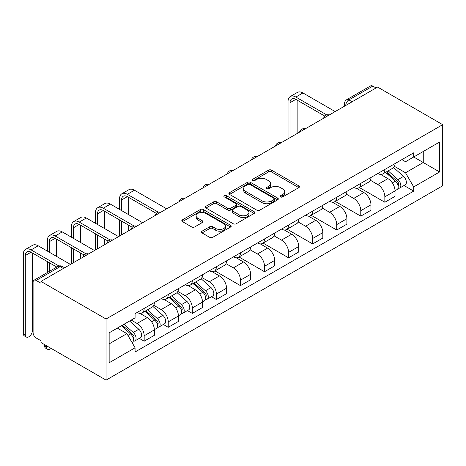 <?xml version="1.0" encoding="UTF-8"?>
<svg xmlns="http://www.w3.org/2000/svg" width="466" height="466" viewBox="0 0 466 466"><rect width="100%" height="100%" fill="white"/><g stroke="black" fill="none" stroke-linecap="round" stroke-linejoin="round"><path stroke-width="0.7" d="M280.602 196.926A1.497 0.868 0 0 0 282.716 196.926L298.811 187.635A2.144 1.235 0 0 0 299.434 186.761A2.144 1.235 0 0 0 298.811 185.887L271.55 170.154A2.144 1.235 0 0 0 268.521 170.154L252.432 179.439A1.497 0.868 0 0 0 251.995 180.051A1.497 0.868 0 0 0 252.432 180.662A1.497 0.868 0 0 0 254.553 180.662L256.632 179.462A6.85 3.955 0 0 1 266.325 179.462L268.597 180.773A6.85 3.955 0 0 1 270.606 183.569A6.85 3.955 0 0 1 268.597 186.371L266.517 187.571A1.497 0.868 0 0 0 266.074 188.182A1.497 0.868 0 0 0 266.517 188.794A1.497 0.868 0 0 0 268.637 188.794L270.717 187.594A6.85 3.955 0 0 1 280.41 187.594L282.681 188.905A6.85 3.955 0 0 1 284.691 191.701A6.85 3.955 0 0 1 282.681 194.503L280.602 195.703A1.497 0.868 0 0 0 280.159 196.314A1.497 0.868 0 0 0 280.602 196.926L280.602 195.703M202.046 231.177A2.144 1.235 0 0 0 201.417 232.051A2.144 1.235 0 0 0 202.046 232.924L209.688 237.34A2.144 1.235 0 0 0 212.717 237.34L230.588 227.024A2.144 1.235 0 0 0 231.218 226.15A2.144 1.235 0 0 0 230.588 225.276L203.333 209.537A2.144 1.235 0 0 0 200.304 209.537L182.433 219.853A2.144 1.235 0 0 0 181.804 220.727A2.144 1.235 0 0 0 182.433 221.6L191.672 226.936A2.144 1.235 0 0 0 194.701 226.936L202.349 222.521A2.144 1.235 0 0 0 202.972 221.647A2.144 1.235 0 0 0 202.349 220.773L197.765 218.129A5.726 3.309 0 0 1 196.087 215.787A5.726 3.309 0 0 1 199.623 212.735A5.726 3.309 0 0 1 205.867 213.451L223.814 223.808A5.726 3.309 0 0 1 225.492 226.15A5.726 3.309 0 0 1 221.956 229.202A5.726 3.309 0 0 1 215.711 228.486L212.717 226.761A2.144 1.235 0 0 0 209.688 226.761L202.046 231.177L202.046 232.924M106.067 319.018L40.967 281.429L377.594 87.078L442.7 124.667L106.067 319.018L106.067 380.122L442.7 185.765L442.7 124.667M256.783 210.149A2.144 1.235 0 0 0 259.812 210.149L277.684 199.832A2.144 1.235 0 0 0 278.313 198.959A2.144 1.235 0 0 0 277.684 198.085L250.428 182.346A2.144 1.235 0 0 0 247.399 182.346L229.528 192.662A2.144 1.235 0 0 0 228.899 193.536A2.144 1.235 0 0 0 229.528 194.415L256.783 210.149M224.903 197.252A1.497 0.868 0 0 1 226.424 197.462L226.424 195.679L254.139 211.68A2.144 1.235 0 0 1 254.762 212.554A2.144 1.235 0 0 1 254.139 213.428L236.268 223.744A2.144 1.235 0 0 1 233.239 223.744L205.978 208.011L205.978 206.257A2.144 1.235 0 0 0 205.355 207.131A2.144 1.235 0 0 0 205.978 208.011M205.978 206.257L213.626 201.842A2.144 1.235 0 0 1 216.655 201.842L227.711 208.226A2.144 1.235 0 0 0 230.74 208.226L235.813 205.296A2.144 1.235 0 0 0 236.443 204.423A2.144 1.235 0 0 0 235.813 203.549L224.303 196.902A1.497 0.868 0 0 1 223.866 196.291A1.497 0.868 0 0 1 224.793 195.493A1.497 0.868 0 0 1 226.424 195.679M40.967 281.429L40.967 283.212L36.185 280.45A4.363 2.522 -120 0 0 34.001 280.235A4.363 2.522 -120 0 0 33.098 282.233L33.098 332.642A4.363 2.522 -120 0 0 36.185 337.99L40.967 340.751L40.967 342.533L106.067 380.122M352.139 101.774L348.9 99.905A4.363 2.522 60 0 0 346.716 99.689L370.633 85.878A4.363 2.522 60 0 1 372.812 86.099L348.9 99.905A4.363 2.522 120 0 0 345.813 105.246L345.813 105.427M376.05 87.969L372.812 86.099M384.846 169.467A10.036 5.796 60 0 1 382.767 173.969L392.949 168.092A10.036 5.796 -120 0 0 395.028 163.589M370.394 180.272L377.751 184.519A10.036 5.796 60 0 1 384.846 196.809L395.028 190.932A10.036 5.796 -120 0 0 387.933 178.641L380.646 174.435M395.028 190.932L395.028 196.367L384.846 202.244L359.321 187.507M382.767 173.969A10.036 5.796 60 0 1 377.827 173.521M384.846 196.809L384.846 202.244M360.777 183.359A10.036 5.796 60 0 1 358.703 187.868L368.886 181.99A10.036 5.796 -120 0 0 370.959 177.482M335.252 201.405L360.777 216.142L370.959 210.259L370.959 204.83A10.036 5.796 -120 0 0 363.864 192.534L356.577 188.328M358.703 187.868A10.036 5.796 60 0 1 353.758 187.414M346.331 194.171L353.682 198.417A10.036 5.796 60 0 1 360.777 210.708L360.777 216.142M336.714 197.258A10.036 5.796 60 0 1 334.635 201.761L344.817 195.883A10.036 5.796 -120 0 0 346.896 191.38M311.189 215.298L336.714 230.035L346.896 224.158L346.896 218.723A10.036 5.796 -120 0 0 339.796 206.432L332.508 202.227M334.635 201.761A10.036 5.796 60 0 1 329.695 201.312M322.262 208.063L329.613 212.31A10.036 5.796 60 0 1 336.714 224.6L336.714 230.035M312.645 211.15A10.036 5.796 60 0 1 310.566 215.659L320.748 209.782A10.036 5.796 -120 0 0 322.827 205.273M287.12 229.196L312.645 243.928L322.827 238.05L322.827 232.616A10.036 5.796 -120 0 0 315.732 220.325L308.445 216.119M310.566 215.659A10.036 5.796 60 0 1 305.626 215.205M298.193 221.962L305.55 226.208A10.036 5.796 60 0 1 312.645 238.499L312.645 243.928M288.576 225.049A10.036 5.796 60 0 1 286.497 229.552L296.679 223.674A10.036 5.796 -120 0 0 298.758 219.166M263.051 243.089L288.576 257.826L298.758 251.949L298.758 246.514A10.036 5.796 -120 0 0 291.664 234.223L284.377 230.012M286.497 229.552A10.036 5.796 60 0 1 281.557 229.097M274.125 235.854L281.481 240.101A10.036 5.796 60 0 1 288.576 252.391L288.576 257.826M264.513 238.941A10.036 5.796 60 0 1 262.434 243.45L272.616 237.567A10.036 5.796 -120 0 0 274.695 233.064M238.988 256.982L264.513 271.719L274.695 265.841L274.695 260.407A10.036 5.796 -120 0 0 267.595 248.116L260.308 243.91M262.434 243.45A10.036 5.796 60 0 1 257.494 242.996M250.061 249.747L257.413 253.993A10.036 5.796 60 0 1 264.513 266.29L264.513 271.719M240.444 252.84A10.036 5.796 60 0 1 238.365 257.343L248.547 251.465A10.036 5.796 -120 0 0 250.626 246.957M214.919 270.88L240.444 285.617L250.626 279.734L250.626 274.305A10.036 5.796 -120 0 0 243.532 262.014L236.239 257.803M238.365 257.343A10.036 5.796 60 0 1 233.425 256.888M225.993 263.645L233.35 267.892A10.036 5.796 60 0 1 240.444 280.183L240.444 285.617M216.375 266.733A10.036 5.796 60 0 1 214.296 271.235L224.478 265.358A10.036 5.796 -120 0 0 226.558 260.855M211.494 296.691L216.375 299.51L226.558 293.632L226.558 288.198A10.036 5.796 -120 0 0 219.463 275.907L212.176 271.701M214.296 271.235A10.036 5.796 60 0 1 209.356 270.787M201.924 277.538L209.281 281.784A10.036 5.796 60 0 1 216.375 294.075L216.375 299.51M192.307 280.625A10.036 5.796 60 0 1 190.233 285.134L200.415 279.256A10.036 5.796 -120 0 0 202.489 274.748M187.425 310.589L192.312 313.408L202.494 307.525L202.494 302.096A10.036 5.796 -120 0 0 195.394 289.8L188.107 285.594M190.233 285.134A10.036 5.796 60 0 1 185.287 284.679M177.861 291.436L185.212 295.683A10.036 5.796 60 0 1 192.312 307.974L192.312 313.408M168.243 294.524A10.036 5.796 60 0 1 166.164 299.026L176.346 293.149A10.036 5.796 -120 0 0 178.426 288.646M163.362 324.482L168.243 327.301L178.426 321.423L178.426 315.989A10.036 5.796 -120 0 0 171.331 303.698L164.038 299.487M166.164 299.026A10.036 5.796 60 0 1 161.224 298.572M153.792 305.329L161.149 309.575A10.036 5.796 60 0 1 168.243 321.866L168.243 327.301M144.175 308.416A10.036 5.796 60 0 1 142.095 312.925L152.277 307.042A10.036 5.796 -120 0 0 154.357 302.539M139.293 338.374L144.175 341.194L154.357 335.316L154.357 329.881A10.036 5.796 -120 0 0 147.262 317.591L139.975 313.385M142.095 312.925A10.036 5.796 60 0 1 137.155 312.47M131.214 320.084L137.08 323.468A10.036 5.796 60 0 1 144.175 335.765L144.175 341.194M401.896 159.622L405.519 161.719L439.613 142.031L423.262 151.473L423.262 162.518L405.519 172.764L394.463 166.379M109.155 343.867L126.898 333.627L135.076 347.787L109.155 362.752L109.155 332.823L135.076 317.859L135.076 313.67L413.697 152.813L413.697 156.995L439.613 171.96L413.697 186.924L405.519 172.764M439.613 142.031L439.613 171.96M135.076 347.787L135.076 351.976L413.697 191.112L413.697 186.924M126.898 333.627L117.333 328.099M404.034 185.532L413.697 191.112M281.196 197.135L282.681 196.279A6.85 3.955 0 0 0 284.691 193.483L284.691 191.701M270.606 183.569L270.606 185.351A6.85 3.955 0 0 1 268.597 188.153L267.117 189.01M298.782 187.652L271.55 171.931A2.144 1.235 0 0 0 268.521 171.931L253.032 180.878M277.654 199.85L250.428 184.128A2.144 1.235 0 0 0 247.399 184.128L229.557 194.427M273.897 199.57A1.497 0.868 0 0 0 274.34 198.959A1.497 0.868 0 0 0 273.897 198.347L249.974 184.536A1.497 0.868 0 0 0 247.854 184.536L245.658 185.8A6.85 3.955 0 0 0 243.648 188.596A6.85 3.955 0 0 0 245.658 191.398L262.009 200.84A6.85 3.955 0 0 0 271.701 200.84L273.897 199.57L273.897 201.353A1.497 0.868 0 0 0 274.34 200.741L274.34 198.959M243.648 188.596L243.648 190.378A6.85 3.955 0 0 0 245.658 193.18L245.658 191.398M273.897 201.353L271.701 202.623A6.85 3.955 0 0 1 262.009 202.623L245.658 193.18M206.007 208.022L213.626 203.625L213.626 201.842M236.443 204.423L236.443 206.205A2.144 1.235 0 0 1 235.813 207.079L230.74 210.009A2.144 1.235 0 0 1 227.711 210.009L216.655 203.625A2.144 1.235 0 0 0 213.626 203.625M226.424 197.462L254.11 213.445M239.18 214.849A5.726 3.309 0 0 0 245.425 215.566A5.726 3.309 0 0 0 248.96 212.508A5.726 3.309 0 0 0 247.283 210.172L240.963 206.52A2.144 1.235 0 0 0 237.934 206.52L232.86 209.45A2.144 1.235 0 0 0 232.231 210.323A2.144 1.235 0 0 0 232.86 211.197L239.18 214.849L239.18 216.632A5.726 3.309 0 0 0 245.425 217.348A5.726 3.309 0 0 0 248.96 214.29L248.96 212.508M232.231 210.323L232.231 212.106A2.144 1.235 0 0 0 232.86 212.979L232.86 211.197M239.18 216.632L232.86 212.979M225.492 226.15L225.492 227.932A5.726 3.309 0 0 1 221.956 230.985A5.726 3.309 0 0 1 215.711 230.268L212.717 228.544A2.144 1.235 0 0 0 209.688 228.544L202.069 232.942M196.087 215.787L196.087 217.57A5.726 3.309 0 0 0 197.765 219.911L197.765 218.129M202.32 222.538L197.765 219.911M230.559 227.041L203.333 211.319A2.144 1.235 0 0 0 200.304 211.319L182.462 221.618M385.545 172.368L395.349 181.123A5.452 3.151 60 0 1 397.061 189.557L395.028 190.728M385.801 172.601L390.421 175.268M386.53 171.797L397.446 181.536A2.615 1.515 60 0 1 398.267 185.585A2.615 1.515 60 0 1 398.028 185.678M388.166 170.859L397.97 179.608A5.452 3.151 60 0 1 399.682 188.043A5.452 3.151 60 0 1 398.04 188.217M393.636 167.574L403.527 176.398A5.452 3.151 60 0 1 405.239 184.833L399.682 188.043M290.044 137.621L290.044 102.706A8.184 4.724 60 0 1 291.739 98.961A8.184 4.724 60 0 1 295.828 99.369L324.796 116.092M335.171 111.572L302.923 92.955A11.021 6.361 -120 0 0 297.419 92.408L290.318 96.509A11.021 6.361 -120 0 0 288.04 101.553L288.04 138.781M326.788 114.927L295.828 97.05A11.021 6.361 -120 0 0 290.318 96.509M297.139 133.526L297.139 100.126M193.006 283.532L202.815 292.281A5.452 3.151 60 0 1 204.527 300.716L202.489 301.892M193.268 283.765L197.881 286.427M193.996 282.961L204.906 292.695A2.615 1.515 60 0 1 205.727 296.743A2.615 1.515 60 0 1 205.489 296.842M195.627 282.017L205.436 290.767A5.452 3.151 60 0 1 207.149 299.201A5.452 3.151 60 0 1 205.5 299.376M201.096 278.732L210.987 287.563A5.452 3.151 60 0 1 212.7 295.997L207.149 299.201M168.937 297.425L178.746 306.174A5.452 3.151 60 0 1 180.459 314.608L178.42 315.785M169.199 297.658L173.812 300.32M169.927 296.854L180.843 306.593A2.615 1.515 60 0 1 181.664 310.641A2.615 1.515 60 0 1 181.425 310.735M171.564 295.91L181.367 304.665A5.452 3.151 60 0 1 183.08 313.094A5.452 3.151 60 0 1 181.431 313.274M177.028 292.631L186.924 301.455A5.452 3.151 60 0 1 188.637 309.89L183.08 313.094M144.874 311.323L154.677 320.072A5.452 3.151 60 0 1 156.39 328.507L154.357 329.683M145.13 311.55L149.749 314.218M145.858 310.752L156.774 320.486A2.615 1.515 60 0 1 157.595 324.534A2.615 1.515 60 0 1 157.357 324.627M147.495 309.808L157.298 318.558A5.452 3.151 60 0 1 159.011 326.992A5.452 3.151 60 0 1 157.368 327.167M152.965 306.523L162.855 315.348A5.452 3.151 60 0 1 164.568 323.783L159.011 326.992M47.637 349.325L45.627 348.172A5.015 2.895 -60 0 1 44.59 345.871L46.594 347.03A5.015 2.895 120 0 0 47.637 349.325A5.015 2.895 120 0 0 51.097 348.382M121.405 325.751L130.614 333.965A5.452 3.151 60 0 1 132.321 342.399L132.053 342.557M121.498 325.699L125.68 328.111M122.395 325.181L132.705 334.384A2.615 1.515 60 0 1 133.526 338.433A2.615 1.515 60 0 1 133.288 338.526M124.026 324.237L133.235 332.45A5.452 3.151 60 0 1 134.948 340.885A5.452 3.151 60 0 1 133.299 341.06M129.583 321.027L138.786 329.246A5.452 3.151 60 0 1 140.499 337.681L134.948 340.885M46.594 347.03L46.594 345.784M44.59 344.624L44.59 345.871M121.574 210.574L121.574 199.972A8.184 4.724 60 0 1 123.269 196.227A8.184 4.724 60 0 1 127.358 196.635L156.326 213.358M166.7 208.838L134.458 190.221A11.021 6.361 -120 0 0 128.948 189.674L121.853 193.774A11.021 6.361 -120 0 0 119.57 198.813L119.57 209.415M158.318 212.193L127.358 194.316A11.021 6.361 -120 0 0 121.853 193.774M119.57 219.923L119.57 236.046M121.574 234.887L121.574 221.082M128.668 230.792L128.668 225.183M128.668 214.669L128.668 197.392M97.505 224.466L97.505 213.871A8.184 4.724 60 0 1 99.2 210.125A8.184 4.724 60 0 1 103.295 210.527L132.262 227.251M142.631 222.731L110.39 204.114A11.021 6.361 -120 0 0 104.879 203.572L97.784 207.667A11.021 6.361 -120 0 0 95.501 212.712L95.501 223.307M134.255 226.086L103.295 208.215A11.021 6.361 -120 0 0 97.784 207.667M95.501 233.821L95.501 249.939M97.505 248.786L97.505 234.981M104.605 244.685L104.605 239.075M104.605 228.567L104.605 211.284M73.442 238.365L73.442 227.763A8.184 4.724 60 0 1 75.137 224.018A8.184 4.724 60 0 1 79.226 224.426L108.194 241.149M118.568 236.623L86.321 218.012A11.021 6.361 -120 0 0 80.81 217.465L73.715 221.56A11.021 6.361 -120 0 0 71.432 226.604L71.432 237.206M110.186 239.984L79.226 222.107A11.021 6.361 -120 0 0 73.715 221.56M71.432 247.714L71.432 263.838M73.442 262.678L73.442 248.873M80.536 258.583L80.536 252.968M80.536 242.46L80.536 225.183M49.373 252.257L49.373 241.656A8.184 4.724 60 0 1 51.068 237.91A8.184 4.724 60 0 1 55.157 238.318L84.125 255.042M94.499 250.522L62.258 231.905A11.021 6.361 -120 0 0 56.747 231.357L49.646 235.458A11.021 6.361 -120 0 0 47.369 240.503L47.369 251.098M86.117 253.877L55.157 236A11.021 6.361 -120 0 0 49.646 235.458M47.369 261.612L47.369 272.517M49.373 271.358L49.373 262.766M56.468 267.263L56.468 266.867M56.468 256.352L56.468 239.075M26.346 337.035L24.337 335.875A5.015 2.895 -60 0 1 23.3 333.58L25.304 334.739A5.015 2.895 120 0 0 26.346 337.035A5.015 2.895 120 0 0 30.214 335.689A5.015 2.895 120 0 0 32.404 330.639L32.404 252.968M25.304 334.739L25.304 255.554A8.184 4.724 60 0 1 26.999 251.809A8.184 4.724 60 0 1 31.094 252.211L56.811 267.065M70.43 264.414L38.189 245.798A11.021 6.361 -120 0 0 32.678 245.256L25.583 249.351A11.021 6.361 -120 0 0 23.3 254.395L23.3 333.58M58.966 265.993L31.094 249.898A11.021 6.361 -120 0 0 25.583 249.351M345.97 105.333L345.813 105.246A4.363 2.516 0 0 1 344.537 103.464L344.537 106.161M168.243 321.866L178.426 315.989M192.312 307.974L202.494 302.096M216.375 294.075L226.558 288.198M240.444 280.183L250.626 274.305M264.513 266.29L274.695 260.407M288.576 252.391L298.758 246.514M312.645 238.499L322.827 232.616M336.714 224.6L346.896 218.723M360.777 210.708L370.959 204.83M144.175 335.765L154.357 329.881M137.08 323.468L147.262 317.591M161.149 309.575L171.331 303.698M185.212 295.683L195.394 289.8M209.281 281.784L219.463 275.907M233.35 267.892L243.532 262.014M257.413 253.993L267.595 248.116M281.481 240.101L291.664 234.223M305.55 226.208L315.732 220.325M329.613 212.31L339.796 206.432M353.682 198.417L363.864 192.534M377.751 184.519L387.933 178.641M328.88 115.201A4.363 2.522 120 0 0 326.957 116.314M304.816 129.094A4.363 2.522 120 0 0 302.888 130.206M280.748 142.992A4.363 2.522 120 0 0 278.819 144.105M256.679 156.885A4.363 2.522 120 0 0 254.756 157.997M232.616 170.783A4.363 2.522 120 0 0 230.687 171.896M208.547 184.676A4.363 2.522 120 0 0 206.619 185.788M184.478 198.568A4.363 2.522 120 0 0 182.55 199.681M160.415 212.467A4.363 2.522 120 0 0 158.487 213.579M136.346 226.36A4.363 2.522 120 0 0 134.418 227.472M112.277 240.258A4.363 2.522 120 0 0 110.349 241.371M88.214 254.151A4.363 2.522 120 0 0 86.286 255.263M63.335 268.515L60.097 266.645L36.185 280.45M64.611 267.775L62.275 266.424A4.363 2.522 120 0 0 60.097 266.645A4.363 2.522 60 0 0 57.912 266.424L34.001 280.235M282.681 196.279L282.681 194.503M266.517 188.794L266.517 187.571M268.597 188.153L268.597 186.371M252.432 180.662L252.432 179.439M268.521 171.931L268.521 170.154M271.55 171.931L271.55 170.154M298.811 187.635L298.811 185.887M229.528 194.415L229.528 192.662M247.399 184.128L247.399 182.346M250.428 184.128L250.428 182.346M277.684 199.832L277.684 198.085M262.009 202.623L262.009 200.84M271.701 202.623L271.701 200.84M216.655 203.625L216.655 201.842M227.711 210.009L227.711 208.226M230.74 210.009L230.74 208.226M235.813 207.079L235.813 205.296M254.139 213.428L254.139 211.68M209.688 228.544L209.688 226.761M212.717 228.544L212.717 226.761M215.711 230.268L215.711 228.486M202.349 222.521L202.349 220.773M182.433 221.6L182.433 219.853M200.304 211.319L200.304 209.537M203.333 211.319L203.333 209.537M230.588 227.024L230.588 225.276M395.349 181.123L392.29 182.888M398.809 184.385L397.824 184.955M403.527 176.398L397.97 179.608M295.828 97.05L302.923 92.955M290.044 102.706L295.828 99.369M202.815 292.281L199.757 294.046M206.269 295.549L205.29 296.114M210.987 287.563L205.436 290.767M178.746 306.174L175.688 307.944M182.206 309.441L181.222 310.007M186.924 301.455L181.367 304.665M154.677 320.072L151.619 321.837M158.137 323.334L157.153 323.905M162.855 315.348L157.298 318.558M130.614 333.965L127.975 335.491M134.068 337.233L133.09 337.798M138.786 329.246L133.235 332.45M127.358 194.316L134.458 190.221M121.574 199.972L127.358 196.635M103.295 208.215L110.39 204.114M97.505 213.871L103.295 210.527M79.226 222.107L86.321 218.012M73.442 227.763L79.226 224.426M55.157 236L62.258 231.905M49.373 241.656L55.157 238.318M31.094 249.898L38.189 245.798M25.304 255.554L31.094 252.211M329.252 114.986A4.363 4.363 0 0 0 323.654 118.218M305.183 128.884A4.363 4.363 0 0 0 299.586 132.117M281.12 142.777A4.363 4.363 0 0 0 275.517 146.009M257.051 156.675A4.363 4.363 0 0 0 251.454 159.902M232.983 170.568A4.363 4.363 0 0 0 227.385 173.801M208.919 184.46A4.363 4.363 0 0 0 203.316 187.693M184.851 198.359A4.363 4.363 0 0 0 179.253 201.592M160.782 212.251A4.363 4.363 0 0 0 155.184 215.484M136.713 226.15A4.363 4.363 0 0 0 131.115 229.377M112.65 240.042A4.363 4.363 0 0 0 107.052 243.275M88.581 253.935A4.363 4.363 0 0 0 82.983 257.168M62.275 266.424A4.363 4.363 0 0 0 57.912 266.424M346.716 99.689A4.363 4.363 0 0 0 344.537 103.464"/></g></svg>
